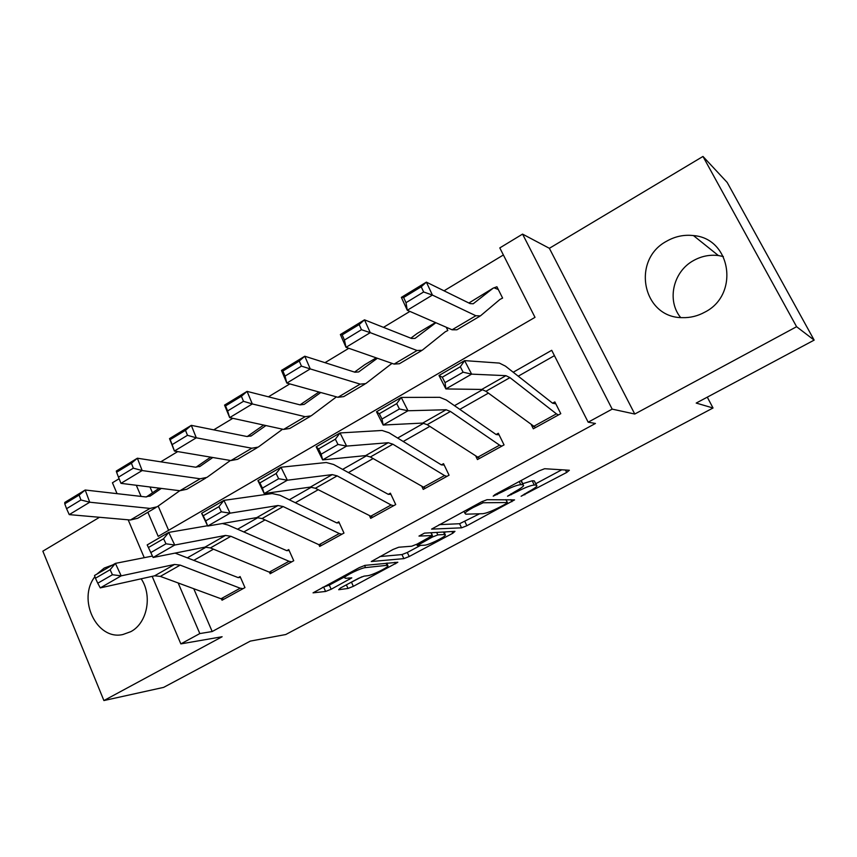 <?xml version="1.0" encoding="UTF-8"?>
<svg xmlns="http://www.w3.org/2000/svg" width="857" height="857" viewBox="0 0 857 857"><rect width="100%" height="100%" fill="white"/><g stroke="black" fill="none" stroke-linecap="round" stroke-linejoin="round"><path stroke-width="1.29" d="M521.11 496.257L566.681 472.464L569.369 470.257L544.645 468.725L538.999 470.9L494.96 494.596L493.204 496.149L502.78 491.597C511.051 487.312 517.039 484.998 520.745 484.655L522.984 484.719L523.638 485.64C522.62 487.065 519.663 489.101 514.789 491.747L507.537 496.203L516.857 491.779C524.923 487.612 530.729 485.362 534.265 485.019L536.375 485.083L536.975 485.94C535.979 487.312 533.054 489.304 528.233 491.918L521.11 496.257M94.923 576.654C77.055 599.332 96.755 640.768 122.926 634.512L130.767 631.673C147.211 623.232 152.653 595.69 141.159 578.796M112.717 564.924L104.222 568.062L96.959 574.072M680.662 317.551C666.575 300.528 673.045 271.648 693.495 260.571C701.337 256.189 709.628 254.508 718.38 255.547L723.372 256.543M704.775 312.173C739.72 294.84 731.16 238.289 693.463 235.579C684.057 234.507 675.145 236.371 666.725 241.16C631.009 259.832 642.579 317.893 682.322 317.647C690.185 317.893 697.673 316.072 704.775 312.173M340.39 588.041L338.686 589.712L348.017 588.459L353.363 586.327L397.83 562.256L365.039 565.363L359.34 567.591L313.041 592.851L325.596 591.459L331.166 589.252L351.788 577.864L345.607 578.314L344.45 577.682C345.36 575.476 361.311 567.837 365.564 567.591L387.053 565.32L388.017 565.909C387.096 568.03 371.767 575.39 367.632 575.711L364.054 576.129L358.601 578.293L340.39 588.041M193.757 588.716L212.182 631.534L199.82 633.569L180.848 643.896L152.171 576.354M814.15 340.111L796.592 326.71L702.976 156.445L727.197 182.455L814.15 340.111L696.205 403.069L713.024 407.996L285.735 634.534L250.33 641.1L163.633 687.378L103.901 700.555L222.124 636.74L180.848 643.896M702.976 156.445L549.369 248.305L634.769 414.038L796.592 326.71M634.769 414.038L612.177 409.121L588.159 422.19L551.715 350.309L513.193 372.249M212.182 631.534L595.433 423.465L588.159 422.19M461.548 527.837L466.872 525.737L514.575 499.888L487.065 499.706L481.398 501.902L431.553 529.123L461.548 527.837L459.577 523.723L479.588 513.782M452.796 533.258L409.196 556.525L403.861 558.635L371.285 561.528L393.02 549.466L398.719 547.237L411.703 546.22L417.23 544.045L432.442 535.518L418.977 536.086L424.472 533.129L454.96 531.351L452.796 533.258L451.971 531.522M99.508 517.285L42.85 551.169L103.901 700.555M554.425 355.655L518.206 376.212M488.394 393.138L459.77 409.389M429.807 426.39L403.197 441.494M373.106 458.57L348.392 472.603M318.215 489.733L295.29 502.748M265.027 519.931L243.795 531.972M213.479 549.187L193.853 560.328M531.426 424.986L533.322 428.789L560.778 413.674L554.854 401.912L552.561 403.186L555.829 403.851M475.956 456.513L477.435 459.566L504.045 444.912L498.324 433.278L496.107 434.51L499.117 434.874M422.062 486.905L423.251 489.411L449.057 475.196L443.53 463.68L441.366 464.88L444.183 465.04M369.721 516.268L370.695 518.356L395.72 504.569L390.374 493.171L388.285 494.339L390.931 494.35M318.879 544.688L319.682 546.455L343.978 533.075L338.804 521.795L336.769 522.92L339.276 522.834M269.484 572.219L270.148 573.729L293.737 560.735L288.734 549.573L286.763 550.665L289.152 550.494M221.47 598.914L222.038 600.232L244.963 587.602L240.11 576.557L238.192 577.618L240.474 577.382M503.391 254.968L444.033 290.812M409.903 311.412L383.497 327.353M348.82 348.296L324.996 362.672M289.827 383.904L268.434 396.823M232.825 418.323L213.725 429.85M177.71 451.596L160.762 461.827M149.975 486.99L152.471 492.786M158.181 506.069L168.615 530.312M496.921 286.763L493.236 288.113L473.193 303.785L470.086 303.603L426.379 282.135L432.41 295.076L475.839 315.74L480.423 315.879L499.974 299.414L502.609 298.075L496.921 286.763M446.229 327.235L447.836 330.502L445.212 331.83L422.158 350.288L417.048 350.502L394.081 364.086L399.383 363.743L421.333 350.781M390.899 364.193L392.195 363.432L390.899 364.193M713.024 407.996L707.293 397.155M117.055 493.653L112.438 482.77L119.102 478.731M147.875 512.272L158.191 536.364L535.004 317.347L499.802 247.909L522.566 234.111L612.177 409.121M549.369 248.305L522.566 234.111M144.244 557.682L128.164 519.813M178.149 582.964L199.82 633.569M482.737 389.592L454.467 405.693M423.808 423.154L397.627 438.066M366.785 455.635L342.586 469.411M311.584 487.065L289.248 499.792M258.128 517.521L237.55 529.23M206.323 547.023L187.415 557.789M136.306 485.276L141.073 496.396M536.557 485.094L534.286 480.863L536.375 485.083M522.684 483.702L532.176 480.788L534.286 480.863M523.188 484.73L521.27 480.434M535.861 483.669L561.785 469.786M439.127 524.655L459.577 523.723M505.641 503.98L507.333 502.545L483.155 502.748L473.353 507.419C468.661 509.979 465.844 511.929 464.912 513.268L465.79 514.179L482.866 513.686C486.572 513.204 492.293 510.965 500.038 506.98L505.641 503.98M445.758 531.886L444.301 532.668M420.241 545.545L407.3 552.476L409.196 556.525M379.79 556.589L401.965 554.575L407.3 552.476M424.611 545.202C428.468 545.106 444.429 537.393 445.458 535.122L444.687 534.468L437.831 534.907L432.357 537.05L417.23 545.513L424.611 545.202M322.414 587.473L329.292 585.106L344.182 577.093M348.317 583.799L361.868 576.793M386.861 563.413L387.514 563.06M498.303 289.516L494.703 288.081M423.637 291.98L421.226 286.784L403.626 297.497L406.004 302.682L423.637 291.98L432.41 295.076L407.279 310.266L452.089 329.784L456.888 329.784L479.706 316.308M406.004 302.682L407.279 310.266L401.365 297.379L426.379 282.135L421.226 286.784M493.236 288.113L468.886 303.014M401.365 297.379L403.626 297.497M533.472 426.497L556.407 413.845L558.464 414.938L535.593 427.536L485.908 391.295L481.752 389.442L445.886 388.939L438.998 375.495L464.633 360.615L499.374 363.089L505.448 366.132L552.561 403.186M460.316 366.764L464.633 360.615L471.618 374.134L445.886 388.939L445.051 382.629L463.112 372.195L460.316 366.764L442.276 377.219L445.051 382.629M556.407 413.845L509.947 377.626L505.919 375.666L471.618 374.134L463.112 372.195M442.276 377.219L438.998 375.495M435.881 322.725L415.002 338.419L411.564 338.472L364.504 319.832L370.256 332.655L417.048 350.502M361.461 329.709L359.169 324.567L342.179 334.905L344.45 340.047L361.461 329.709L370.256 332.655L346.003 347.31L394.081 364.086M344.45 340.047L346.003 347.31L340.368 334.541L364.504 319.832L359.169 324.567M435.474 322.543L417.134 333.48L410.814 338.183M340.368 334.541L342.179 334.905M377.391 358.258L358.687 371.938L354.927 372.217L304.781 356.223L310.255 368.917L360.176 384.129L365.768 383.593L391.992 363.357M301.45 366.132L299.264 361.043L282.864 371.027L285.027 376.105L301.45 366.132L310.255 368.917L286.838 383.079L337.947 397.284L343.711 396.62L364.836 384.15M285.027 376.105L286.838 383.079L281.46 370.428L304.781 356.223L299.264 361.043M376.244 357.862L364.718 364.728L354.541 372.099M281.46 370.428L282.864 371.027M320.775 392.506L304.149 404.397L300.089 404.879L247.073 391.381L252.312 403.947L305.124 416.695L311.155 415.849L336.447 396.866M243.495 401.312L241.406 396.266L225.552 405.907L227.619 410.942L243.495 401.312L252.312 403.947L229.676 417.627L283.592 429.421L289.795 428.457L310.127 416.459M227.619 410.942L229.676 417.627L224.545 405.104L247.073 391.381L241.406 396.266M318.965 392.003L300.036 404.868M224.545 405.104L225.552 405.907M477.36 457.434L499.599 445.169L501.816 446.143L479.641 458.356L427.182 424.676L422.726 423.069L383.175 425.04L376.502 411.778L401.226 397.423L439.748 397.327L446.283 400.005L496.107 434.51M396.716 403.626L401.226 397.423L407.996 410.76L383.175 425.04L381.997 419.041L399.426 408.982L396.716 403.626L379.308 413.706L381.997 419.041M499.599 445.169L450.439 411.456L446.101 409.753L407.996 410.76L399.426 408.982M379.308 413.706L376.502 411.778M422.962 487.419L444.526 475.539L446.893 476.396L425.393 488.233L370.363 456.985L365.618 455.603L322.65 459.888L316.179 446.808L340.047 432.946L382.061 430.46L389.046 432.774L441.366 464.88M335.355 439.18L340.047 432.946L346.603 446.09L322.65 459.888L321.161 454.178L337.979 444.462L335.355 439.18L318.558 448.918L321.161 454.178M444.526 475.539L392.87 444.194L388.232 442.715L346.603 446.09L337.979 444.462M318.558 448.918L316.179 446.808M370.203 516.514L391.113 504.977L393.62 505.726L372.763 517.221L315.355 488.265L310.341 487.097L264.202 493.536L257.925 480.627L280.978 467.236L326.238 462.512L333.63 464.494L388.285 494.339M276.115 473.514L280.978 467.236L287.341 480.209L264.202 493.536L262.424 488.104L278.664 478.72L276.115 473.514L259.896 482.909L262.424 488.104M391.113 504.977L337.144 475.871L332.237 474.617L287.341 480.209L278.664 478.72M259.896 482.909L257.925 480.627M265.927 425.565L251.315 435.838L246.977 436.524L191.304 425.351L196.296 437.809L251.797 448.222L258.246 447.097L282.606 429.207M187.479 435.302L185.487 430.3L170.168 439.63L172.139 444.622L187.479 435.302L196.296 437.809L174.421 451.039L230.929 460.563L237.539 459.32L257.121 447.761M172.139 444.622L174.421 451.039L169.515 438.623L191.304 425.351L185.487 430.3M263.656 425.061L247.202 436.567M169.515 438.623L170.168 439.63M318.997 544.741L339.297 533.547L341.932 534.2L321.686 545.341L318.997 544.741L262.06 518.56L256.8 517.596L207.715 526.048L201.631 513.311L223.913 500.37L272.183 493.557L279.95 495.228L336.769 522.92M218.899 506.68L223.913 500.37L230.083 513.172L207.715 526.048L205.68 520.885L221.374 511.822L218.899 506.68L203.227 515.764L205.68 520.885M339.297 533.547L283.174 506.562L278.011 505.512L230.083 513.172L221.374 511.822M203.227 515.764L201.631 513.311M212.804 457.509L200.099 466.326L195.503 467.183L137.377 458.216L142.144 470.547L200.12 478.784L206.955 477.381L230.404 460.477M133.328 468.168L131.421 463.219L116.606 472.239L118.48 477.178L133.328 468.168L142.144 470.547L120.976 483.348L179.895 490.74L186.88 489.24L205.744 478.099M210.64 457.145L195.996 467.247M116.606 472.239L116.295 471.05L137.377 458.216L131.421 463.219M120.976 483.348L118.48 477.178M269.291 572.144L289.002 561.281L291.766 561.828L272.098 572.658L269.291 572.144L210.415 547.923L204.919 547.152L153.114 557.478L147.19 544.913L168.743 532.401L207.565 525.737M222.381 523.52L227.93 525.009L286.763 550.665M163.591 538.732L168.743 532.401L174.732 545.031L153.114 557.478L150.811 552.572L165.99 543.799L163.591 538.732L148.432 547.516L150.811 552.572M289.002 561.281L230.876 536.289L225.477 535.443L174.732 545.031L165.99 543.799M148.432 547.516L147.19 544.913M161.32 488.415L150.425 495.882L145.594 496.921L85.186 490.011L89.739 502.223L150.018 508.415L157.217 506.755L179.766 490.729M80.933 499.974L79.112 495.067L64.768 503.798L66.567 508.694L80.933 499.974L89.739 502.223L69.246 514.618L130.403 520.006L137.741 518.26L155.92 507.515M159.252 488.147L146.333 496.974M64.768 503.798L64.778 502.438L85.186 490.011L79.112 495.067M69.246 514.618L66.567 508.694M221.02 598.764L240.164 588.213L243.034 588.663L223.934 599.182L221.02 598.764L160.334 576.397L154.635 575.808L100.28 587.891L121.201 575.85L112.438 574.736L110.103 569.723L95.448 578.229L97.752 583.21L112.438 574.736M175.107 553.097L238.192 577.618M95.448 578.229L94.538 575.486L115.395 563.381L152.439 556.064M110.103 569.723L115.395 563.381L121.201 575.85L174.56 564.452L180.184 565.117L240.164 588.213M97.752 583.21L100.28 587.891M524.409 493.964L524.827 494.81M496.696 493.664L497.167 494.618M510.933 493.814L511.372 494.714M532.176 480.788L534.265 485.019M516.407 490.857L516.857 491.779M520.96 480.606L522.984 484.719M519.224 481.538L520.745 484.655M502.32 490.632L502.78 491.597M565.459 470.011L566.681 472.464M510.922 499.642L511.929 501.699M464.912 521.634L466.872 525.737M505.919 499.652L507.333 502.545M482.48 501.345L483.155 502.748M478.742 503.327L479.202 504.28M472.903 506.476L473.353 507.419M401.965 554.575L403.861 558.635M430.953 532.754L432.132 535.261M443.519 532.026L444.687 534.468M436.663 532.422L437.831 534.907M431.885 536.053L432.357 537.05M419.212 542.984L419.63 543.874M386.068 563.21L387.053 565.32M364.568 565.438L365.564 567.591M348.917 577.929L349.581 579.375M329.292 585.106L331.166 589.252M323.721 587.302L325.596 591.459M394.873 562.31L395.57 563.799M351.531 582.321L353.363 586.327M346.367 584.838L348.017 588.459M475.839 315.74L452.089 329.784M485.908 391.295L509.947 377.626M481.752 389.442L505.919 375.666M360.176 384.129L337.947 397.284M305.124 416.695L283.592 429.421M427.182 424.676L450.439 411.456M422.726 423.069L446.101 409.753M370.363 456.985L392.87 444.194M365.618 455.603L388.232 442.715M315.355 488.265L337.144 475.871M310.341 487.097L332.237 474.617M251.315 435.838L250.737 436.181M251.797 448.222L230.929 460.563M262.06 518.56L283.174 506.562M256.8 517.596L278.011 505.512M200.099 466.326L199.477 466.69M200.12 478.784L179.895 490.74M210.415 547.923L230.876 536.289M204.919 547.152L225.477 535.443M150.425 495.882L149.771 496.267M150.018 508.415L130.403 520.006M160.334 576.397L180.184 565.117M154.635 575.808L174.56 564.452M693.463 235.579L718.38 255.547M505.984 499.652L507.398 502.545M463.958 511.286L464.912 513.268M431.135 532.743L432.324 535.261M443.98 531.993L445.158 534.479M416.684 544.334L417.23 545.513M386.732 563.145L387.739 565.32M343.7 576.022L344.45 577.682"/></g></svg>
